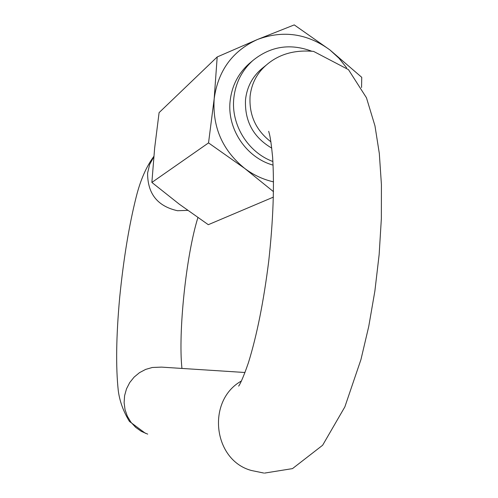 <?xml version="1.0" encoding="UTF-8"?>
<svg xmlns="http://www.w3.org/2000/svg" width="498" height="498" viewBox="0 0 498 498"><rect width="100%" height="100%" fill="white"/><g stroke="black" fill="none" stroke-linecap="round" stroke-linejoin="round"><path stroke-width="0.75" d="M272.904 161.52C247.929 152.407 230.798 124.662 233.83 98.031C235.554 82.936 241.891 70.436 252.841 60.532C270.42 46.308 289.973 43.17 311.499 51.126M273.097 165.124C246.292 157.754 226.889 128.858 230.138 100.913C231.85 85.992 238.119 73.629 248.95 63.831L250.488 62.53M262.913 67.796L261.612 68.842C252.324 76.835 246.958 87.094 245.52 99.619C244.524 121.089 253.277 137.261 271.771 148.136M273.495 191.674L244.68 168.405L208.531 142.907L214.184 98.753L217.196 56.953L159.092 112.629L154.635 148.18L151.871 182.436L179.23 204.136L208.295 224.691L273.39 197.115M151.871 182.436L208.531 142.907M217.196 56.953L257.429 39.504L294.25 24.9L329.9 49.925L361.741 77.321L361.554 87.523M346.627 67.821L338.957 58.204L329.9 49.925C307.229 33.434 283.076 29.961 257.429 39.504C232.473 50.927 218.062 70.672 214.184 98.753C212.341 127.152 222.506 150.371 244.68 168.405C253.438 174.991 263.056 179.479 273.533 181.87M187.696 210.368L177.5 210.722C157.499 206.247 147.532 193.685 147.595 173.043L149.63 164.521L153.789 156.864M161.483 367.119L152.32 367.48L145.659 369.404L139.502 372.653L134.118 377.111L129.717 382.582L126.504 388.845L124.606 395.636L124.114 402.664L125.042 409.636L127.351 416.266L130.949 422.254L135.68 427.365L141.339 431.374L147.694 434.125M241.474 380.97C206.253 400.423 212.951 460.42 251.583 470.535L263.741 473.032M270.937 141.855C255.891 130.289 248.944 115.069 250.089 96.195C251.54 83.502 256.974 73.106 266.38 65.008L261.612 68.842M153.826 156.422C146.269 166.737 140.424 180.12 136.296 196.579C129.119 225.021 123.585 258.661 119.682 297.505C116.19 335.901 115.723 366.976 118.281 390.731C119.682 401.307 123.411 411.547 129.461 421.451L145.416 433.316M245.01 372.504L161.408 367.113M239.046 385.552L238.642 386.118C239.476 385.122 242.675 379.457 248.421 362.718C256.906 335.341 263.679 301.464 268.739 261.077C273.178 220.564 274.46 185.854 272.599 156.938C271.466 145.572 270.426 138.008 269.48 134.242L268.671 131.304M264.519 473.1L292.494 468.612L322.636 445.243L344.853 406.891L360.95 359.556L368.738 326.476L374.882 291.025L379.146 254.578L381.356 218.622L381.418 184.546L379.314 153.446L374.975 125.888L366.453 97.764L348.463 69.633L313.591 51.4C294.573 49.663 278.836 54.195 266.38 65.008M252.841 60.532L248.95 63.831M197.911 217.595C186.103 255.3 178.091 332.54 181.944 368.439"/></g></svg>
